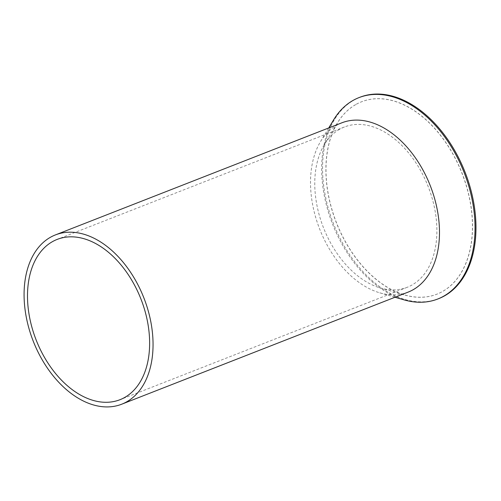 <?xml version="1.0" encoding="UTF-8"?>
<svg xmlns="http://www.w3.org/2000/svg" width="501" height="501" viewBox="0 0 501 501"><rect width="100%" height="100%" fill="white"/><g stroke="black" fill="none" stroke-linecap="round" stroke-linejoin="round"><path stroke-width="0.38" stroke-dasharray="2.5 1.88" d="M341.864 122.808A90.906 59.4 -111.4 0 0 336.672 125.294A90.906 59.4 -111.4 0 0 320.565 141.52A90.906 59.4 -111.4 0 0 319.682 229.107A90.906 59.4 -111.4 0 0 379.783 292.828A90.906 59.4 -111.4 0 0 408.127 292.114M339.534 129.327A86.084 56.25 -111.4 0 0 324.285 144.695A86.084 56.25 -111.4 0 0 323.446 227.636A86.084 56.25 -111.4 0 0 380.359 287.975A86.084 56.25 -111.4 0 0 407.2 287.298A86.084 56.25 -111.4 0 0 412.116 284.944A86.084 56.25 -111.4 0 0 426.633 182.777A86.084 56.25 -111.4 0 0 344.456 126.972A86.084 56.25 -111.4 0 0 339.534 129.327M404.038 299.861A108.122 70.654 68.6 0 1 332.551 224.072A108.122 70.654 68.6 0 1 333.603 119.896M359.868 97.269A108.122 70.654 -111.4 0 0 353.687 100.231A108.122 70.654 -111.4 0 0 335.463 228.55A108.122 70.654 -111.4 0 0 438.676 298.646M355.622 104.628A103.306 67.503 -111.4 0 0 337.323 123.071A103.306 67.503 -111.4 0 0 336.315 222.601A103.306 67.503 -111.4 0 0 404.614 295.008A103.306 67.503 -111.4 0 0 436.822 294.2A103.306 67.503 -111.4 0 0 442.721 291.369A103.306 67.503 -111.4 0 0 460.137 168.768A103.306 67.503 -111.4 0 0 361.528 101.797A103.306 67.503 -111.4 0 0 355.622 104.628M355.723 104.59A103.306 67.503 -111.4 0 0 338.307 227.185A103.306 67.503 -111.4 0 0 436.922 294.156A103.306 67.503 -111.4 0 0 442.821 291.332A103.306 67.503 -111.4 0 0 460.231 168.731A103.306 67.503 -111.4 0 0 361.622 101.759A103.306 67.503 -111.4 0 0 355.723 104.59M407.2 287.298L119.939 399.723M344.456 126.972L57.189 239.397M379.783 292.828L395.02 297.243M320.565 141.52L328.756 127.937M380.359 287.975L404.614 295.008M324.285 144.695L337.323 123.071"/><path stroke-width="0.75" d="M50.238 237.393A90.906 59.4 -111.4 0 0 34.92 345.277A90.906 59.4 -111.4 0 0 121.693 404.213A90.906 59.4 -111.4 0 0 126.885 401.727A90.906 59.4 -111.4 0 0 142.209 293.837A90.906 59.4 -111.4 0 0 55.436 234.906A90.906 59.4 -111.4 0 0 50.238 237.393M121.693 404.213L408.127 292.114A90.906 59.4 -111.4 0 0 413.319 289.628A90.906 59.4 -111.4 0 0 428.643 181.738A90.906 59.4 -111.4 0 0 341.864 122.808L55.436 234.906M52.273 241.751A86.084 56.25 -111.4 0 0 37.763 343.918A86.084 56.25 -111.4 0 0 119.939 399.723A86.084 56.25 -111.4 0 0 124.855 397.368A86.084 56.25 -111.4 0 0 139.366 295.202A86.084 56.25 -111.4 0 0 57.189 239.397A86.084 56.25 -111.4 0 0 52.273 241.751M328.756 127.937L333.603 119.896A108.122 70.654 68.6 0 1 352.76 100.595A108.122 70.654 68.6 0 1 358.935 97.632A108.122 70.654 68.6 0 1 462.154 167.735A108.122 70.654 68.6 0 1 443.924 296.047A108.122 70.654 68.6 0 1 437.749 299.009A108.122 70.654 68.6 0 1 404.038 299.861L395.02 297.243M437.749 299.009L438.676 298.646A108.122 70.654 -111.4 0 0 444.85 295.684A108.122 70.654 -111.4 0 0 463.081 167.372A108.122 70.654 -111.4 0 0 359.868 97.269L358.935 97.632"/></g></svg>
